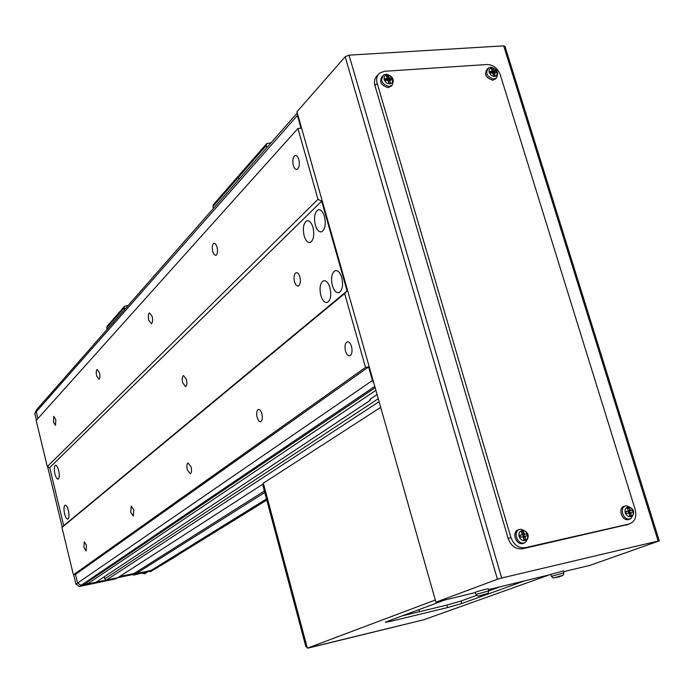 <?xml version="1.0" encoding="UTF-8"?>
<svg xmlns="http://www.w3.org/2000/svg" width="694" height="694" viewBox="0 0 694 694"><rect width="100%" height="100%" fill="white"/><g stroke="black" fill="none" stroke-linecap="round" stroke-linejoin="round"><path stroke-width="1.04" d="M299.869 276.923C298.862 273.757 297.57 272.36 295.991 272.733C294.039 274.182 293.545 277.192 294.508 281.764C295.505 284.93 296.798 286.327 298.385 285.963C300.337 284.531 300.832 281.521 299.869 276.923M186.434 379.375L183.476 375.549C182.14 376.599 181.863 379.019 182.652 382.793L185.61 386.627C186.946 385.586 187.224 383.166 186.434 379.375M351.537 346.532C350.392 343.036 348.917 341.491 347.095 341.899C345.013 343.357 344.484 346.41 345.491 351.077C346.627 354.573 348.102 356.117 349.932 355.718C352.014 354.27 352.543 351.216 351.537 346.532M298.819 159.507C297.847 156.471 296.581 155.161 295.019 155.569C292.877 157.217 292.304 160.496 293.31 165.398C294.282 168.434 295.549 169.752 297.11 169.345C299.261 167.714 299.825 164.435 298.819 159.507M217.04 247.038L215.617 243.993L213.873 243.299C212.234 244.6 211.852 247.385 212.728 251.653L214.151 254.689L215.895 255.401C217.526 254.108 217.907 251.315 217.04 247.038M152.186 316.447L149.496 312.899C148.212 313.966 147.952 316.386 148.716 320.16L151.405 323.716C152.689 322.658 152.949 320.229 152.186 316.447M99.494 372.843L97.169 369.477C96.136 370.379 95.963 372.513 96.64 375.896L98.964 379.262C99.997 378.369 100.179 376.235 99.494 372.843M55.832 419.566L53.811 416.374L53.455 422.117L55.485 425.309L55.832 419.566M261.864 413.832C260.883 410.666 259.669 409.226 258.229 409.512C256.641 410.675 256.277 413.294 257.144 417.372C258.116 420.538 259.33 421.978 260.779 421.7C262.367 420.547 262.731 417.927 261.864 413.832M191.084 466.949L188.048 462.907C186.799 463.87 186.547 466.16 187.311 469.777L190.347 473.82C191.605 472.874 191.848 470.575 191.084 466.949M133.803 509.934L131.218 506.152L130.715 512.25L133.309 516.041L133.803 509.934M86.498 545.432L84.252 541.884L83.922 547.366L86.169 550.923L86.498 545.432M341.778 277.643C340.051 272.352 337.805 270.035 335.037 270.712C331.663 273.141 330.778 278.121 332.383 285.65C334.092 290.942 336.338 293.267 339.123 292.616C342.498 290.213 343.383 285.225 341.778 277.643M324.445 216.433C322.814 211.384 320.68 209.189 318.052 209.857C314.634 212.39 313.731 217.482 315.336 225.142C316.958 230.191 319.093 232.395 321.738 231.744C325.148 229.246 326.059 224.136 324.445 216.433M312.977 227.398C311.372 222.401 309.29 220.215 306.731 220.857C303.434 223.321 302.567 228.309 304.146 235.83C305.733 240.827 307.815 243.013 310.4 242.388C313.697 239.968 314.556 234.962 312.977 227.398M329.945 287.724C328.253 282.493 326.059 280.194 323.369 280.836C320.108 283.195 319.266 288.079 320.836 295.479C322.519 300.71 324.705 303.018 327.421 302.393C330.682 300.06 331.524 295.176 329.945 287.724M68.394 510.532C67.396 506.837 66.286 505.059 65.071 505.206C63.796 506.299 63.631 509.162 64.577 513.786C65.574 517.481 66.685 519.268 67.908 519.129C69.174 518.045 69.339 515.174 68.394 510.532M58.652 470.367C57.689 466.776 56.613 465.058 55.433 465.214C54.158 466.342 53.985 469.248 54.93 473.924C55.893 477.507 56.969 479.233 58.157 479.086C59.432 477.966 59.606 475.06 58.652 470.367M297.37 113.226L297.396 115.482L301.005 128.217L297.934 128.468L317.982 199.334L321.669 201.173L347.095 290.942L344.64 293.579L365.53 367.412L368.618 366.918L372.461 380.477L373.736 382.732M297.934 128.468L36.166 420.469L47.296 466.602L49.725 467.643L63.735 525.653L61.974 527.483L73.399 574.823L365.53 367.412M73.399 574.823L75.507 574.389L368.618 366.918M61.974 527.483L344.64 293.579M321.669 201.173L49.725 467.643L63.735 525.653L347.095 290.942M47.296 466.602L317.982 199.334M38.361 408.601L37.042 409.208L36.244 411.811L37.875 418.56L36.244 411.811L297.396 115.482M176.666 555.729L152.541 570.373L119.611 576.523L134.107 573.487L135.642 573.912L151.596 570.294M176.684 555.92L150.693 571.518L151.318 570.858L133.838 575.048L264.761 492.497M133.838 575.048L132.311 574.632L264.371 491.014M104.274 576.792L104.785 578.874L106.52 580.019L117.885 577.634L263.503 483.744M106.52 580.019L379.098 401.661M104.785 578.874L378.265 398.712M86.993 582.344L87.401 584.027L96.119 582.197L370.206 400.343L370.518 398.955M377.076 394.548L371.073 398.547L369.859 399.839L370.206 400.343M87.401 584.027L375.879 390.323M372.461 380.477L77.598 583.047L81.103 585.346L117.885 577.634L116.132 578.77L79.454 586.465L75.958 584.166L77.598 583.047L75.507 574.389L77.598 583.047L81.103 585.346L83.202 584.903L375.15 387.729M150.693 571.518L152.541 570.373M132.311 574.632L117.85 577.66M75.958 584.166L73.685 574.762M62.226 527.232L47.626 466.741M36.4 420.2L34.778 413.477L36.591 409.72M149.904 571.153L150.025 571.656M297.284 112.914L37.042 409.208L36.244 411.811L34.778 413.477M488.463 589.64L550.706 574.502M345.178 56.769L349.03 55.164L501.684 578.015L497.433 579.238L345.178 56.769L296.954 111.777L435.919 602.201L475.355 592.529M563.571 571.674L589.839 565.393L659.291 540.869L658.146 541.042L503.688 45.847L349.03 55.164M503.688 45.847L504.98 46.377L659.274 540.834M497.433 579.238L435.919 602.201M501.684 578.015L658.146 541.042M308.153 648.092L422.212 620.15L308.015 647.996M263.677 484.377L262.939 485.67L263.859 485.08L306.817 646.157L305.82 646.53L307.156 647.424M262.939 485.67L305.82 646.53M476.743 595.313L461.042 601.03L446.875 605.081L402.355 615.812M499.827 586.916L488.723 590.958M380.711 407.361L263.347 483.154L307.347 648.161L423.887 619.742L547.679 575.473M419.471 611.683L418.907 609.653M444.403 600.171L386.541 621.685L385.352 622.249L390.974 621.26L447.587 607.571L461.762 603.52L523.458 581.268M435.303 600.041L307.347 648.161M407.3 613.973L407.465 614.58M384.476 71.291L379.792 73C376.911 75.464 376.035 78.89 377.163 83.28L510.914 537.46C513.829 544.981 518.661 548.381 525.41 547.661L629.163 523.996C634.88 521.81 636.901 517.03 635.218 509.665L500.235 74.692C497.607 68.168 493.191 64.768 486.988 64.516L384.476 71.291M378.135 74.779L377.588 75.36C374.717 77.815 373.84 81.233 374.968 85.614L508.19 538.587C511.096 546.083 515.92 549.475 522.651 548.754L628.009 524.43M487.457 593.517L478.817 595.929M488.706 590.854L488.307 588.85C489.218 588.148 476.197 591.626 475.338 592.312L475.312 592.416M482.521 595.2L487.127 593.682L479.19 595.782L481.87 595.469M484.186 594.307L484.334 594.793M483.779 595.14L483.588 594.48M562.634 575.43L554.133 577.824M563.814 572.836L563.415 570.902L550.672 574.424M561.949 575.803L554.575 577.66L557.065 577.399M557.898 577.061L561.758 575.907M559.485 576.22L559.633 576.688M558.913 577.07L558.731 576.419M384.918 80.053L385.326 80.495M386.688 78.344L387.443 79.263L386.038 79.203M392.483 79.185L390.34 76.14L387.018 75.047C384.571 75.481 383.617 77.051 384.155 79.758L386.306 82.803L389.638 83.896C392.084 83.454 393.03 81.883 392.483 79.185M382.515 75.898C378.785 81.484 380.694 85.414 388.241 87.687L391.867 85.509M384.528 78.752L385.057 80.539L387.2 80.209L388.25 81.007L388.683 83.28L390.366 83.159L389.933 80.886L390.488 79.984L392.249 80.044L391.72 78.257L389.95 78.196L388.9 77.407L388.102 75.525L386.419 75.637L387.217 77.52L386.671 78.422L384.528 78.752M389.933 80.886L388.709 81.614L390.488 79.984M385.37 80.018L386.671 78.422M389.95 78.196L388.18 79.827L389.082 79.767L389.438 80.946M391.72 78.257L389.082 79.767M388.709 81.614L387.443 79.263L388.9 77.407M388.102 75.525L387.157 78.309M387.217 77.52L386.766 78.092M390.366 83.159L388.675 83.211M489.938 72.818L490.085 73.286L492.107 72.974L493.113 73.746L493.529 75.941L495.1 75.828L494.683 73.633L495.178 72.766L496.791 72.827L496.548 71.95L496.262 71.1L493.642 70.267L492.818 68.454L491.248 68.559L492.072 70.372L491.578 71.248L489.548 71.56L490.077 73.286M491.586 71.17L492.037 72.081L490.927 71.942M496.982 71.994L494.917 69.053L491.777 67.995C489.496 68.411 488.637 69.921 489.201 72.532L491.283 75.481L494.423 76.54C496.696 76.114 497.555 74.596 496.982 71.994M487.552 68.654C483.753 73.946 485.522 77.797 492.853 80.218L495.976 78.491M493.261 74.414L495.178 72.766M490.12 72.809L491.578 71.248M494.64 71.04L492.74 72.627L493.581 72.566L493.954 73.781M496.262 71.1L493.581 72.566M493.278 74.353L492.037 72.081L493.642 70.267M492.818 68.454L492.063 70.363M492.055 70.398L491.751 71.161M494.683 73.633L493.313 74.674M495.1 75.828L493.521 75.88M519.58 535.655L520.049 535.551L520.422 537.277M527.561 534.64C526.416 531.699 524.525 530.363 521.888 530.632C519.416 531.5 518.496 533.46 519.129 536.523C520.274 539.472 522.166 540.808 524.811 540.531C527.284 539.654 528.195 537.694 527.561 534.64M518.93 529.626C511.235 530.962 515.529 545.545 523.024 543.489L524.864 542.656M519.494 535.36L520.092 537.364L522.296 536.826L523.389 537.59L523.849 540.01L525.549 539.628L525.089 537.208L525.618 536.08L527.362 535.733L526.772 533.729L525.028 534.085L523.935 533.313L523.024 531.084L521.315 531.465L522.235 533.695L521.706 534.822L519.494 535.36M523.233 537.538L525.618 536.08M520.049 535.551L521.706 534.822M525.028 534.085L522.886 534.918L523.797 534.71L524.352 536.575M526.772 533.729L523.797 534.71M523.476 536.913L522.886 534.918L521.845 534.285M522.001 533.981L523.935 533.313M523.024 531.084L521.966 533.001M525.089 537.208L523.397 537.633M525.549 539.628L523.649 538.874M625.676 511.929L625.841 512.458M633.093 511.01C631.965 508.181 630.169 506.889 627.706 507.132C625.415 507.947 624.591 509.821 625.251 512.762C626.378 515.607 628.183 516.9 630.655 516.648C632.937 515.824 633.752 513.942 633.093 511.01M624.574 506.221C617.4 507.453 621.72 521.48 628.695 519.554L630.187 518.912M625.58 511.643L626.179 513.577L628.261 513.066L629.302 513.812L629.744 516.136L631.332 515.781L630.889 513.456L631.358 512.372L632.945 512.059L632.355 510.133L630.759 510.446L628.79 507.566L627.202 507.921L628.139 510.055L627.671 511.14L625.58 511.643M628.964 513.655L631.358 512.372M625.849 511.886L627.671 511.14M630.759 510.446L628.495 511.296L629.345 511.105L629.909 512.909M632.355 510.133L629.345 511.105M629.094 513.213L627.74 510.758M627.758 510.723L629.727 509.7M628.79 507.566L627.784 509.196M630.889 513.456L629.311 513.846M631.332 515.781L629.588 515.182M172.702 557.23L175.495 556.449M271.007 142.825L266.748 143.528L266.236 145.549L266.808 147.614M240.003 174.879L238.996 175.296L238.484 177.256L239.031 179.243L238.484 177.256L212.919 206.456L213.44 208.374M238.693 175.651L213.422 204.565L212.919 206.456M266.435 143.884L238.996 175.296L238.484 177.256L266.236 145.549M128.147 305.473L124.634 306.201L124.157 307.876L124.582 309.533M124.365 306.505L107.162 326.197L106.694 327.82L107.102 329.433M150.529 570.798L266.487 498.969M79.454 586.465L374.777 386.419M461.042 601.03L461.762 603.52M446.875 605.081L447.587 607.571M390.67 620.158L390.974 621.26M377.163 83.28L374.968 85.614M510.914 537.46L508.19 538.587M525.41 547.661L522.651 548.754M629.007 524.031L626.049 525.15M487.058 593.752L487.622 593.422C487.951 593.795 488.316 592.954 488.715 590.906L476.067 594.376M562.235 575.664L562.765 575.352C563.094 575.716 563.441 574.901 563.823 572.897L551.426 576.324M385.569 74.458L383.713 74.961C379.87 80.365 381.683 84.217 389.143 86.533L392.127 85.145C394.617 79.48 392.648 75.863 386.237 74.293M490.233 67.439L488.671 67.839C484.976 72.983 486.694 76.73 493.842 79.099L496.392 77.988C499.038 72.523 497.225 68.949 490.953 67.266M520.153 529.331C512.658 530.632 516.839 544.833 524.144 542.829L525.167 542.474C530.346 536.219 528.923 531.804 520.89 529.227L520.196 529.322M625.875 505.9C618.892 507.106 623.099 520.76 629.892 518.886L630.733 518.609C635.721 512.571 634.299 508.312 626.482 505.813L625.927 505.891M174.454 556.935L266.739 499.923M173.136 557.213L266.6 499.385M124.157 307.876L106.694 327.82M140.743 573.071L144.369 573.773L146.252 572.88M140.726 573.079L144.361 573.773L148.316 571.483L146.018 572.75L143.337 572.533M144.074 572.376L146.035 572.411L147.779 571.596M296.72 272.647L295.991 272.733M347.859 341.786L347.095 341.899M295.93 155.491L295.019 155.569M214.455 243.23L213.873 243.299M258.715 409.434L258.229 409.512M336.373 270.539L335.037 270.712M319.457 209.701L318.052 209.857M308.058 220.709L306.731 220.857M324.636 280.671L323.369 280.836M151.084 570.607L266.531 499.133M629.163 523.996L626.205 525.115M475.286 592.355L476.041 594.316C477.489 595.868 478.253 596.406 478.339 595.92L479.007 595.92M550.646 574.363L551.4 576.272C552.832 577.772 553.586 578.293 553.673 577.824L554.315 577.824M392.127 85.145L391.312 86.264M385.803 74.319L383.713 74.961M496.392 77.988L495.473 79.081M490.493 67.292L488.671 67.839M525.167 542.474L524.074 543.124M630.733 518.609L629.553 519.259M175.009 556.753L266.782 500.088"/></g></svg>
